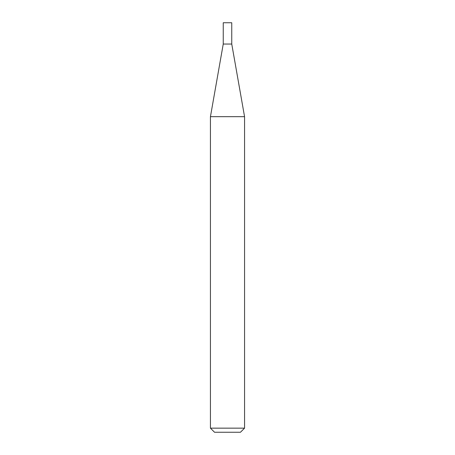 <?xml version="1.0" encoding="UTF-8"?>
<svg xmlns="http://www.w3.org/2000/svg" width="455" height="455" viewBox="0 0 455 455"><rect width="100%" height="100%" fill="white"/><g stroke="black" fill="none" stroke-linecap="round" stroke-linejoin="round"><path stroke-width="0.68" d="M223.246 44.044L231.754 44.044L231.754 22.75L223.246 22.75L223.246 44.044L210.438 116.679L244.562 116.679L231.754 44.044M244.562 428.155L240.468 432.25L214.532 432.25L210.438 428.155L244.562 428.155L244.562 116.679M210.438 428.155L210.438 116.679"/></g></svg>
